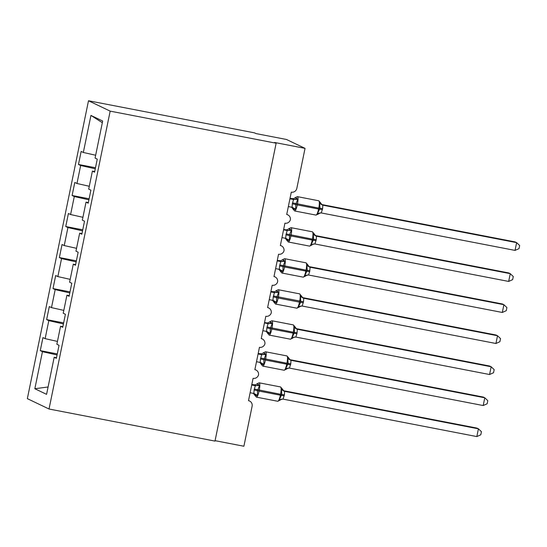 <?xml version="1.0" encoding="UTF-8"?>
<svg xmlns="http://www.w3.org/2000/svg" width="547" height="547" viewBox="0 0 547 547"><rect width="100%" height="100%" fill="white"/><g stroke="black" fill="none" stroke-linecap="round" stroke-linejoin="round"><path stroke-width="0.82" d="M88.498 100.757L254.458 132.846L256.01 133.584L286.464 139.471L305.041 148.36L274.587 142.473L276.139 143.218L110.173 111.13L88.498 100.757L27.35 398.64L49.025 409.012L110.173 111.13M305.041 148.36L296.823 188.387A4.759 4.643 -64.4 0 1 291.298 192.161L286.717 214.499A4.759 4.643 115.6 0 1 290.382 219.73A4.759 4.643 -64.4 0 1 284.932 223.19L280.344 245.535A4.759 4.643 115.6 0 1 284.009 250.758A4.759 4.643 -64.4 0 1 278.56 254.218L273.979 276.563A4.759 4.643 115.6 0 1 277.644 281.787A4.759 4.643 -64.4 0 1 272.194 285.247L267.606 307.592A4.759 4.643 115.6 0 1 271.271 312.816A4.759 4.643 -64.4 0 1 265.821 316.275L261.24 338.62A4.759 4.643 115.6 0 1 264.905 343.844A4.759 4.643 -64.4 0 1 259.456 347.311L254.868 369.649A4.759 4.643 115.6 0 1 258.533 374.873A4.759 4.643 -64.4 0 1 253.083 378.339L248.495 400.678A4.759 4.643 115.6 0 1 249.596 401.04L248.529 400.527M57.271 353.923L40.266 350.634L42.939 337.602L45.121 338.648L57.442 341.417M56.505 357.649L54.18 357.294L56.368 358.34L59.042 345.307L56.861 344.261L60.553 326.265L62.878 326.621M63.643 322.894L46.632 319.605L49.312 306.573L51.493 307.619L63.814 310.388M60.553 326.265L62.734 327.311L65.408 314.279L63.226 313.233L66.925 295.236L69.243 295.592M70.009 291.866L53.004 288.577L55.678 275.544L57.859 276.591L70.18 279.36M66.925 295.236L69.107 296.283L71.78 283.25L69.599 282.204L73.291 264.208L75.616 264.563M76.382 260.837L59.37 257.548L62.05 244.516L64.231 245.562L76.553 248.331M73.291 264.208L75.472 265.254L78.153 252.222L75.965 251.176L79.664 233.179L81.988 233.535M82.747 229.808L65.743 226.52L68.416 213.487L70.597 214.533L82.918 217.296M79.664 233.179L81.845 234.225L84.518 221.193L82.337 220.147L86.029 202.151L88.354 202.506M89.12 198.78L72.108 195.491L74.789 182.459L76.97 183.498L89.291 186.267M86.029 202.151L88.211 203.197L90.891 190.165L88.703 189.118L92.402 171.122L94.583 172.168L97.257 159.136L95.075 158.09L102.679 121.037L90.946 115.424L83.335 152.469L95.657 155.239M83.335 152.469L81.154 151.43L78.481 164.462L80.662 165.502L95.274 168.791M215.08 440.67L243.894 446.243L252.112 406.216A4.759 4.643 115.6 0 0 249.596 401.04M54.18 357.294L46.577 394.346L34.844 388.732L42.447 351.68L40.266 350.634M42.447 351.68L57.059 354.962M45.121 338.648L48.82 320.651L46.632 319.605M48.82 320.651L63.431 323.933M51.493 307.619L55.185 289.623L53.004 288.577M55.185 289.623L69.797 292.905M57.859 276.591L61.558 258.594L59.37 257.548M61.558 258.594L76.17 261.876M64.231 245.562L67.924 227.566L65.743 226.52M67.924 227.566L82.535 230.848M70.597 214.533L74.296 196.53L72.108 195.491M74.296 196.53L88.908 199.819M76.97 183.498L80.662 165.502M94.727 171.478L92.402 171.122M95.493 167.744L78.481 164.462M102.337 122.706L90.946 115.424M49.025 409.012L214.992 441.094L276.139 143.218M34.844 388.732L48.088 386.982M289.937 198.814L293.541 199.511L291.982 198.773A3.487 3.467 -107.7 0 0 293.739 198.684L295.387 197.535L297.732 199.211L295.729 204.564L295.681 209.221L293.349 209.651L293.014 208.954M317.527 214.321L318.046 214.123L317.588 213.453L319.974 208.284L319.646 203.443L320.351 202.54L318.744 200.77A6.817 1.429 -79.1 0 0 318.662 200.763M515.042 250.403L519.014 248.618L519.65 245.514L516.635 242.642L515.042 250.403L321.26 212.94L322.607 208.68L322.853 205.18L516.635 242.642L515.083 241.904L321.657 204.51M321.479 204.475L322.997 205.207A3.487 3.467 -107.7 0 1 320.378 202.78M290.019 198.39L293.739 198.684A3.487 3.467 -107.7 0 0 293.746 198.684M288.344 206.575L292.084 207.299L292.33 203.799L293.541 199.511M295.681 209.221L292.31 207.361M293.677 199.539L297.732 199.211M317.588 213.453L321.26 212.94M319.646 203.443L322.853 205.18M283.565 229.843L287.168 230.54L285.616 229.802A3.487 3.467 -107.7 0 0 287.373 229.713L289.021 228.564L291.366 230.239L289.548 234.663L289.308 240.249L286.984 240.68L286.642 239.983M311.154 245.35L311.681 245.152L311.222 244.482L313.609 239.312L313.274 234.472L313.985 233.569L312.371 231.798A6.817 1.429 -79.1 0 0 312.296 231.791M508.669 281.432L512.642 279.647L513.277 276.543L510.262 273.671L508.669 281.432L314.894 243.969L316.234 239.709L316.487 236.208L510.262 273.671L508.717 272.932L315.291 235.538M315.106 235.504L316.624 236.236M285.616 229.802L287.373 229.713A3.487 3.467 -107.7 0 0 287.38 229.713M283.654 229.419L285.623 229.802M281.972 237.603L285.712 238.328L285.965 234.827L287.168 230.54M289.308 240.249L285.937 238.389M287.305 230.567L291.366 230.239M311.222 244.482L314.894 243.969M313.274 234.472L316.487 236.208M277.199 260.878L280.802 261.569L279.243 260.83A3.487 3.467 -107.7 0 0 281.001 260.741A3.487 3.467 -107.7 0 0 281.008 260.741L282.649 259.593L284.994 261.268L282.99 266.621L282.943 271.278L280.611 271.709L280.276 271.011M304.788 276.385L305.308 276.18L304.85 275.51L307.236 270.341L306.908 265.507L307.612 264.598L306.005 262.827A6.817 1.429 -79.1 0 0 305.923 262.82M502.303 312.46L506.276 310.675L506.912 307.571L503.896 304.7L502.303 312.46L308.522 274.997L309.677 271.668L310.115 267.237L503.896 304.7L502.344 303.961L308.918 266.567M308.734 266.533L310.258 267.264A3.487 3.467 -107.7 0 1 307.64 264.844M277.281 260.447L281.001 260.741M275.606 268.632L279.346 269.356L279.592 265.856L280.802 261.569M282.943 271.278L279.572 269.418M280.939 261.596L284.994 261.268M304.85 275.51L308.522 274.997M306.908 265.507L310.115 267.237M270.827 291.907L274.43 292.604L272.878 291.859A3.487 3.467 -107.7 0 0 274.635 291.777A3.487 3.467 -107.7 0 0 274.642 291.77L276.283 290.621L278.628 292.296L276.618 297.65L276.57 302.306L274.245 302.737L273.903 302.04M298.416 307.414L298.942 307.216L298.484 306.539L300.679 302.3L300.535 296.536L301.247 295.626M495.931 343.489L499.903 341.704L500.539 338.607L497.524 335.735L495.931 343.489L302.156 306.026L303.496 301.766L303.749 298.265L497.524 335.735L495.979 334.99L302.553 297.595M302.368 297.561L303.893 298.293A3.487 3.467 -107.7 0 1 301.267 295.872M270.915 291.476L274.635 291.777M269.233 299.66L272.974 300.385L273.226 296.884L274.43 292.604M276.57 302.306L273.199 300.447M274.567 292.624L278.628 292.296M298.484 306.539L302.156 306.026M300.535 296.536L303.749 298.265M264.454 322.935L268.057 323.633L266.505 322.894A3.487 3.467 -107.7 0 0 268.262 322.805L269.91 321.65L272.256 323.325L270.252 328.679L270.204 333.335L267.873 333.766L267.538 333.068M292.05 338.443L292.57 338.244L292.112 337.567L294.498 332.398L294.17 327.564L294.874 326.655L293.267 324.884A6.817 1.429 -79.1 0 0 293.185 324.877M489.565 374.517L493.538 372.733L494.173 369.635L491.158 366.763L489.565 374.517L295.783 337.055L296.932 333.732L297.377 329.294L491.158 366.763L489.606 366.018L296.18 328.624M295.995 328.59L297.513 329.321M266.505 322.894L268.262 322.805A3.487 3.467 -107.7 0 0 268.269 322.798M264.543 322.511L266.512 322.887M262.868 330.689L266.608 331.414L266.854 327.913L268.057 323.633M270.204 333.335L266.833 331.475M268.201 323.653L272.256 323.325M292.112 337.567L295.783 337.055M294.17 327.564L297.377 329.294M258.088 353.964L261.692 354.661L260.133 353.923A3.487 3.467 -107.7 0 0 261.897 353.834L263.545 352.678L265.89 354.353L263.88 359.707L263.832 364.364L261.507 364.794L261.165 364.097M285.678 369.471L286.197 369.273L285.746 368.603L288.125 363.427L287.797 358.593L288.508 357.683L286.895 355.912A6.817 1.429 -79.1 0 0 286.819 355.906M483.192 405.546L487.165 403.761L487.801 400.664L484.786 397.792L483.192 405.546L289.418 368.09L290.758 363.83L291.011 360.323L484.786 397.792L483.24 397.047L289.814 359.652M289.63 359.625L291.148 360.357M258.177 353.54L261.897 353.834A3.487 3.467 -107.7 0 0 261.904 353.827M256.495 361.717L260.235 362.442L260.488 358.941L261.692 354.661M263.832 364.364L260.461 362.504M261.828 354.682L265.89 354.353M285.746 368.603L289.418 368.09M287.797 358.593L291.011 360.323M251.716 384.992L255.319 385.69L253.767 384.951A3.487 3.467 -107.7 0 0 255.524 384.862L257.172 383.714L259.517 385.382L257.514 390.736L257.466 395.392L255.134 395.823L254.799 395.132M279.312 400.5L279.832 400.301L279.373 399.631L281.76 394.455L281.432 389.621L282.136 388.712L280.529 386.941A6.817 1.429 -79.1 0 0 280.447 386.941M476.827 436.574L480.799 434.79L481.435 431.692L478.42 428.821L476.827 436.574L283.045 399.119L284.385 394.859L284.638 391.351L478.42 428.821L476.868 428.075L283.442 390.681M283.257 390.654L284.782 391.378A3.487 3.467 -107.7 0 1 282.156 388.958M251.805 384.568L255.524 384.862A3.487 3.467 -107.7 0 0 255.531 384.862M250.123 392.746L253.863 393.478L254.116 389.97L255.319 385.69M257.466 395.392L254.095 393.532M255.463 385.71L259.517 385.382M279.373 399.631L283.045 399.119M281.432 389.621L284.638 391.351M292.33 203.799L297.274 204.913A6.817 1.429 100.9 0 1 294.648 210.971A6.817 1.429 100.9 0 1 294.573 210.944M315.886 215.067A6.817 1.429 -79.1 0 0 315.961 215.087A6.817 1.429 -79.1 0 0 318.586 209.029L322.415 209.61M322.607 208.68L318.778 208.099A6.817 1.429 -79.1 0 0 318.819 200.79A6.817 1.429 -79.1 0 0 318.744 200.77L297.424 196.647A6.817 1.429 100.9 0 1 297.5 196.674A6.817 1.429 100.9 0 1 297.465 203.976L297.274 204.913L318.586 209.029L318.778 208.099L292.522 202.869M294.177 209.508A3.487 3.029 107 0 0 292.262 207.347M293.507 199.505A3.487 3.029 107 0 0 296.501 198.164M320.118 212.933A3.487 3.467 -107.7 0 0 319.646 213.05A3.487 3.467 -107.7 0 0 319.639 213.05A3.487 3.467 -107.7 0 0 318.046 214.123M285.965 234.827L290.901 235.942A6.817 1.429 100.9 0 1 288.276 242A6.817 1.429 100.9 0 1 288.201 241.972M309.52 246.095A6.817 1.429 -79.1 0 0 309.595 246.123A6.817 1.429 -79.1 0 0 312.221 240.058L316.043 240.639M316.234 239.709L312.412 239.128A6.817 1.429 -79.1 0 0 312.446 231.819A6.817 1.429 -79.1 0 0 312.371 231.798L291.059 227.675A6.817 1.429 100.9 0 1 291.134 227.702A6.817 1.429 100.9 0 1 291.093 235.012L290.901 235.942L312.221 240.058L312.412 239.128L286.156 233.897M287.804 240.536A3.487 3.029 107 0 0 285.896 238.376M287.134 230.533A3.487 3.029 107 0 0 290.136 229.2M313.746 243.969A3.487 3.467 -107.7 0 0 313.281 244.078A3.487 3.467 -107.7 0 0 313.274 244.085A3.487 3.467 -107.7 0 0 311.681 245.152M314.005 233.815A3.487 3.467 -107.7 0 0 316.631 236.236M279.592 265.856L284.536 266.97A6.817 1.429 100.9 0 1 281.91 273.028A6.817 1.429 100.9 0 1 281.835 273.001M303.147 277.124A6.817 1.429 -79.1 0 0 303.223 277.151A6.817 1.429 -79.1 0 0 305.848 271.093L309.677 271.668M309.862 270.738L306.04 270.156A6.817 1.429 -79.1 0 0 306.081 262.847A6.817 1.429 -79.1 0 0 306.005 262.827L284.686 258.704A6.817 1.429 100.9 0 1 284.761 258.731A6.817 1.429 100.9 0 1 284.727 266.04L284.536 266.97L305.848 271.093L306.04 270.156L279.784 264.926M281.438 271.565A3.487 3.029 107 0 0 279.524 269.404M280.768 261.562A3.487 3.029 107 0 0 283.763 260.228M307.38 274.997A3.487 3.467 -107.7 0 0 306.908 275.107A3.487 3.467 -107.7 0 0 306.901 275.114A3.487 3.467 -107.7 0 0 305.308 276.18M273.226 296.884L278.163 297.999A6.817 1.429 100.9 0 1 275.538 304.057A6.817 1.429 100.9 0 1 275.462 304.029M296.782 308.152A6.817 1.429 -79.1 0 0 296.857 308.18A6.817 1.429 -79.1 0 0 299.482 302.122L303.305 302.696M302.053 297.486L302.812 297.759L299.633 293.855L278.32 289.732A6.817 1.429 100.9 0 1 278.396 289.76A6.817 1.429 100.9 0 1 278.355 297.069L278.163 297.999L299.482 302.122L299.674 301.185A6.817 1.429 -79.1 0 0 299.708 293.883A6.817 1.429 -79.1 0 0 299.633 293.855A6.817 1.429 -79.1 0 0 299.558 293.848M303.496 301.766L273.418 295.954M275.066 302.6A3.487 3.029 107 0 0 273.158 300.433M274.396 292.59A3.487 3.029 107 0 0 277.397 291.257M301.007 306.026A3.487 3.467 -107.7 0 0 300.542 306.135A3.487 3.467 -107.7 0 0 300.535 306.142A3.487 3.467 -107.7 0 0 298.942 307.216M266.854 327.913L271.797 329.027A6.817 1.429 100.9 0 1 269.172 335.085A6.817 1.429 100.9 0 1 269.097 335.058M290.409 339.181A6.817 1.429 -79.1 0 0 290.484 339.208A6.817 1.429 -79.1 0 0 293.11 333.15L296.932 333.732M297.124 332.795L293.301 332.22A6.817 1.429 -79.1 0 0 293.342 324.911A6.817 1.429 -79.1 0 0 293.267 324.884L271.948 320.761A6.817 1.429 100.9 0 1 272.023 320.788A6.817 1.429 100.9 0 1 271.989 328.097L271.797 329.027L293.11 333.15L293.301 332.22L267.045 326.983M268.7 333.629A3.487 3.029 107 0 0 266.786 331.461M268.03 323.619A3.487 3.029 107 0 0 271.025 322.286M294.642 337.055A3.487 3.467 -107.7 0 0 294.17 337.171A3.487 3.467 -107.7 0 0 294.163 337.171A3.487 3.467 -107.7 0 0 292.57 338.244M294.895 326.901A3.487 3.467 -107.7 0 0 297.52 329.321M260.488 358.941L265.425 360.056A6.817 1.429 100.9 0 1 262.799 366.114A6.817 1.429 100.9 0 1 262.724 366.093M284.043 370.21A6.817 1.429 -79.1 0 0 284.119 370.237A6.817 1.429 -79.1 0 0 286.744 364.179L290.566 364.76M290.758 363.83L286.936 363.249A6.817 1.429 -79.1 0 0 286.97 355.94A6.817 1.429 -79.1 0 0 286.895 355.912L265.582 351.789A6.817 1.429 100.9 0 1 265.657 351.817A6.817 1.429 100.9 0 1 265.616 359.126L265.425 360.056L286.744 364.179L286.936 363.249L260.68 358.012M262.328 364.658A3.487 3.029 107 0 0 260.42 362.49M261.657 354.647A3.487 3.029 107 0 0 264.659 353.314M288.269 368.083A3.487 3.467 -107.7 0 0 287.797 368.199L287.797 368.199A3.487 3.467 -107.7 0 0 286.197 369.273M288.529 357.929A3.487 3.467 -107.7 0 0 291.154 360.35M254.116 389.97L259.059 391.084A6.817 1.429 100.9 0 1 256.427 397.143A6.817 1.429 100.9 0 1 256.358 397.122M277.671 401.238A6.817 1.429 -79.1 0 0 277.746 401.266A6.817 1.429 -79.1 0 0 280.372 395.207L284.194 395.789M284.385 394.859L280.563 394.278A6.817 1.429 -79.1 0 0 280.604 386.968A6.817 1.429 -79.1 0 0 280.529 386.941L259.21 382.825A6.817 1.429 100.9 0 1 259.285 382.845A6.817 1.429 100.9 0 1 259.244 390.155L259.059 391.084L280.372 395.207L280.563 394.278L254.307 389.04M255.962 395.686A3.487 3.029 107 0 0 254.047 393.519M255.292 385.676A3.487 3.029 107 0 0 258.287 384.343M281.903 399.112A3.487 3.467 -107.7 0 0 281.432 399.228A3.487 3.467 -107.7 0 0 281.425 399.228A3.487 3.467 -107.7 0 0 279.832 400.301M287.811 214.862L286.744 214.356M281.445 245.897L280.379 245.384M275.073 276.926L274.006 276.413M268.707 307.954L267.64 307.441M262.334 338.983L261.268 338.47M255.969 370.011L254.895 369.498M291.469 207.067L294.648 210.971L315.961 215.087L317.998 214.205M295.394 197.535L297.424 196.647M317.998 214.198L320.303 212.913M320.351 202.54L321.923 204.674L321.157 204.4M285.096 238.095L288.276 242L309.595 246.123L313.274 244.085M289.021 228.564L291.059 227.675M313.281 244.078L313.93 243.948M313.978 233.569L315.557 235.702L314.792 235.429M278.731 269.124L281.91 273.028L303.223 277.151L307.564 274.977M282.655 259.593L284.686 258.704M307.612 264.598L309.185 266.731L308.419 266.457M272.358 300.153L275.538 304.057L296.857 308.18L301.192 306.005M276.283 290.621L278.32 289.732M265.986 331.181L269.172 335.085L290.484 339.208L294.163 337.171M269.91 321.65L271.948 320.761M294.17 337.171L294.826 337.034M294.874 326.655L296.447 328.788L295.681 328.515M259.62 362.21L262.799 366.114L284.119 370.237L288.454 368.063M263.545 352.678L265.582 351.789M288.501 357.683L290.074 359.817L289.308 359.55M253.247 393.238L256.427 397.143L277.746 401.266L282.088 399.091M257.172 383.707L259.21 382.825M282.136 388.712L283.708 390.845L282.943 390.579"/></g></svg>
